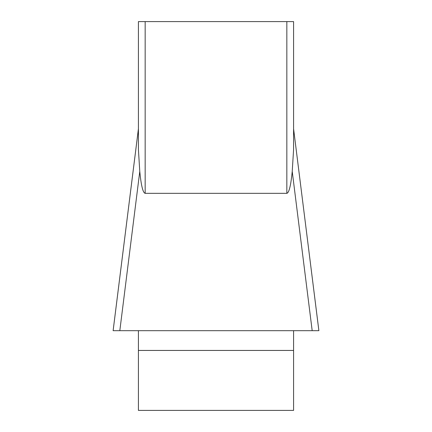 <?xml version="1.0" encoding="UTF-8"?>
<svg xmlns="http://www.w3.org/2000/svg" width="432" height="432" viewBox="0 0 432 432"><rect width="100%" height="100%" fill="white"/><g stroke="black" fill="none" stroke-linecap="round" stroke-linejoin="round"><path stroke-width="0.65" d="M138.418 149.618L138.418 21.6L138.418 149.618L139.774 171.407C141.151 185.566 142.949 192.872 145.163 193.325L286.837 193.325C289.051 192.872 290.849 185.566 292.226 171.407L293.582 149.618L293.582 21.6L293.582 128.828L318.881 330.653M138.418 330.685L138.418 410.4L293.582 410.4L293.582 330.685M138.418 21.6L293.582 21.6M293.582 128.828L318.875 330.685L113.125 330.685L318.875 330.685L113.125 330.685L138.418 128.828M139.774 171.407L119.815 330.685L113.125 330.685M318.875 330.685L312.185 330.685L292.226 171.407M307.665 330.685L122.542 330.685M286.837 193.325L286.837 21.6M145.163 21.6L145.163 193.325M293.582 350.444L138.418 350.444M113.119 330.653L138.418 128.779"/></g></svg>

